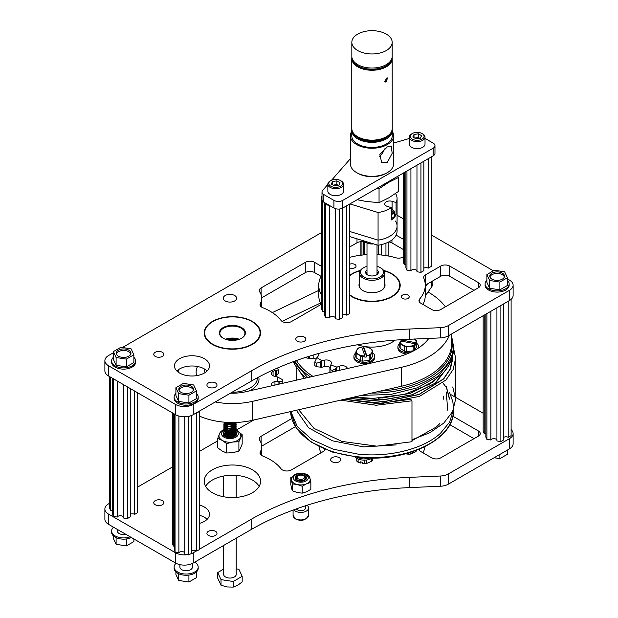 <?xml version="1.0" encoding="UTF-8"?>
<svg xmlns="http://www.w3.org/2000/svg" width="618" height="618" viewBox="0 0 618 618"><rect width="100%" height="100%" fill="white"/><g stroke="black" fill="none" stroke-linecap="round" stroke-linejoin="round"><path stroke-width="0.93" d="M291.742 418.564L261.113 436.254A6.365 3.677 0 0 0 259.243 438.85A6.365 3.677 0 0 0 259.653 440.14A31.727 18.316 180 0 1 261.669 446.575A31.727 18.316 180 0 1 260.286 451.928A6.365 3.677 0 0 0 260.008 453.002A6.365 3.677 0 0 0 261.87 455.597A6.365 3.677 0 0 0 262.743 456.014A53.248 30.745 180 0 1 281.066 468.815A6.365 3.677 0 0 0 282.387 469.919A6.365 3.677 0 0 0 291.387 469.919L323.168 451.573A6.365 3.677 0 0 0 324.998 449.348M339.243 457.637A5.037 2.905 0 0 0 333.759 457.003A5.037 2.905 0 0 0 330.645 459.692A5.037 2.905 0 0 0 332.121 461.746A5.037 2.905 0 0 0 337.613 462.38A5.037 2.905 0 0 0 340.719 459.692A5.037 2.905 0 0 0 339.243 457.637M215.52 531.318A5.037 2.905 0 0 0 210.035 530.684A5.037 2.905 0 0 0 206.922 533.373A5.037 2.905 0 0 0 208.397 535.427A5.037 2.905 0 0 0 213.89 536.061A5.037 2.905 0 0 0 216.995 533.373A5.037 2.905 0 0 0 215.52 531.318M162.364 500.626A5.037 2.905 0 0 0 156.879 500.001A5.037 2.905 0 0 0 153.766 502.681A5.037 2.905 0 0 0 155.242 504.744A5.037 2.905 0 0 0 160.734 505.37A5.037 2.905 0 0 0 163.84 502.681A5.037 2.905 0 0 0 162.364 500.626M207.13 519.329A17.543 10.127 0 0 0 204.388 517.281A17.543 10.127 0 0 0 199.738 515.358M199.738 523.299A17.543 10.127 0 0 0 209.525 514.215A17.543 10.127 0 0 0 204.388 507.054A17.543 10.127 0 0 0 199.738 505.13M259.151 486.389A28.189 16.277 0 0 0 252.322 479.993A28.189 16.277 0 0 0 205.624 486.389M252.322 469.765A28.189 16.277 0 0 0 221.599 466.235A28.189 16.277 0 0 0 204.195 481.275A28.189 16.277 0 0 0 212.453 492.785A28.189 16.277 0 0 0 243.175 496.308A28.189 16.277 0 0 0 260.58 481.275A28.189 16.277 0 0 0 252.322 469.765M419.019 449.348A6.365 3.677 0 0 0 420.85 451.573L431.743 457.861A6.365 3.677 0 0 0 440.742 457.861L478.371 436.138A6.365 3.677 0 0 0 480.232 433.542A6.365 3.677 0 0 0 478.371 430.939L452.863 416.215M199.738 549.023L251.171 519.329A250.584 144.674 180 0 1 409.386 477.366L440.472 476.007A12.53 7.231 0 0 0 448.382 473.906L509.448 438.656A12.53 7.231 0 0 0 513.118 433.542A12.53 7.231 0 0 0 511.109 429.61M483.16 413.249L455.628 397.351M455.566 397.32L452.747 395.69M452.26 395.404L450.491 394.384M253.867 419.977L236.601 429.943M217.721 440.843L199.738 451.225M172.584 466.899L137.59 487.108M109.641 503.245L108.552 503.871A12.53 7.231 0 0 0 104.882 508.985A12.53 7.231 0 0 0 108.552 514.099L175.527 552.77A12.53 7.231 0 0 0 187.602 554.647M190.429 553.991A12.53 7.231 0 0 0 193.249 552.77L196.431 550.932M474.006 438.656L449.773 424.659M425.037 446.613A53.248 30.745 180 0 1 422.951 452.785M295.404 426.683L261.661 446.165M321.066 452.785A53.248 30.745 180 0 1 318.981 446.613M448.382 473.906L448.382 484.141L509.448 448.884L509.448 438.656M448.382 484.141A12.53 7.231 180 0 1 440.472 486.235L440.472 476.007M409.386 477.366L409.386 487.602L440.472 486.235M409.386 487.602A250.584 144.674 0 0 0 251.171 529.556L251.171 519.329M193.249 552.77L193.249 562.998L251.171 529.556M193.249 562.998A12.53 7.231 180 0 1 175.527 562.998L175.527 552.77M108.552 514.099L108.552 524.334L175.527 562.998M108.552 524.334A12.53 7.231 180 0 1 104.882 519.213L104.882 508.985M513.118 433.542L513.118 443.77A12.53 7.231 180 0 1 509.448 448.884M321.708 266.458L314.492 262.295A6.365 3.677 0 0 0 305.493 262.295L261.113 287.918A6.365 3.677 0 0 0 259.243 290.514A6.365 3.677 0 0 0 259.653 291.804A31.727 18.316 180 0 1 261.669 298.231A31.727 18.316 180 0 1 260.286 303.585A6.365 3.677 0 0 0 260.008 304.659A6.365 3.677 0 0 0 261.87 307.262A6.365 3.677 0 0 0 262.743 307.679A53.248 30.745 180 0 1 281.066 320.479A6.365 3.677 0 0 0 282.387 321.584A6.365 3.677 0 0 0 291.387 321.584L321.708 304.079M408.05 295.149A3.986 2.302 0 0 0 403.709 294.655A3.986 2.302 0 0 0 401.252 296.779A3.986 2.302 0 0 0 402.418 298.401A3.986 2.302 0 0 0 406.76 298.903A3.986 2.302 0 0 0 409.216 296.779A3.986 2.302 0 0 0 408.05 295.149M349.657 267.918A3.986 2.302 0 0 0 353.844 268.15A3.986 2.302 0 0 0 356.061 266.088A3.986 2.302 0 0 0 354.894 264.458A3.986 2.302 0 0 0 349.657 264.257M304.38 337.096A5.037 2.905 0 0 0 298.896 336.47A5.037 2.905 0 0 0 295.783 339.158A5.037 2.905 0 0 0 297.258 341.213A5.037 2.905 0 0 0 302.75 341.839A5.037 2.905 0 0 0 305.856 339.158A5.037 2.905 0 0 0 304.38 337.096M215.52 382.982A5.037 2.905 0 0 0 210.035 382.349A5.037 2.905 0 0 0 206.922 385.037A5.037 2.905 0 0 0 208.397 387.092A5.037 2.905 0 0 0 213.89 387.725A5.037 2.905 0 0 0 216.995 385.037A5.037 2.905 0 0 0 215.52 382.982M162.364 352.291A5.037 2.905 0 0 0 156.879 351.657A5.037 2.905 0 0 0 153.766 354.346A5.037 2.905 0 0 0 155.242 356.401A5.037 2.905 0 0 0 160.734 357.034A5.037 2.905 0 0 0 163.84 354.346A5.037 2.905 0 0 0 162.364 352.291M234.662 295.512A6.667 3.847 0 0 0 227.393 294.678A6.667 3.847 0 0 0 223.283 298.231A6.667 3.847 0 0 0 225.23 300.958A6.667 3.847 0 0 0 232.499 301.793A6.667 3.847 0 0 0 236.609 298.231A6.667 3.847 0 0 0 234.662 295.512M207.13 370.993A17.543 10.127 0 0 0 204.388 368.946A17.543 10.127 0 0 0 176.848 370.993M204.388 358.718A17.543 10.127 0 0 0 185.276 356.524A17.543 10.127 0 0 0 174.446 365.879A17.543 10.127 0 0 0 179.583 373.04A17.543 10.127 0 0 0 198.702 375.234A17.543 10.127 0 0 0 209.525 365.879A17.543 10.127 0 0 0 204.388 358.718M349.657 295.188A28.189 16.277 0 0 0 352.075 296.779A28.189 16.277 0 0 0 382.797 300.302A28.189 16.277 0 0 0 400.201 285.269A28.189 16.277 0 0 0 391.943 273.759A28.189 16.277 0 0 0 383.639 270.445M360.379 270.445A28.189 16.277 0 0 0 349.657 275.35M252.322 321.43A28.189 16.277 0 0 0 221.599 317.899A28.189 16.277 0 0 0 204.195 332.94A28.189 16.277 0 0 0 212.453 344.45A28.189 16.277 0 0 0 243.175 347.973A28.189 16.277 0 0 0 260.58 332.94A28.189 16.277 0 0 0 252.322 321.43M403.222 239.22L396.13 235.126M377.019 254.662A53.248 30.745 180 0 1 395.79 257.76A6.365 3.677 0 0 0 403.129 257.073L403.222 257.018M349.657 257.366A53.248 30.745 180 0 1 366.999 254.662M449.719 266.064A6.365 3.677 0 0 0 440.711 266.064L425.547 274.817A6.365 3.677 0 0 0 423.685 277.412A6.365 3.677 0 0 0 423.855 278.254A53.248 30.745 180 0 1 425.261 285.269A53.248 30.745 180 0 1 419.653 298.996A6.365 3.677 0 0 0 418.989 300.634A6.365 3.677 0 0 0 420.85 303.237L431.743 309.525A6.365 3.677 0 0 0 440.742 309.525L478.371 287.803A6.365 3.677 0 0 0 480.232 285.199A6.365 3.677 0 0 0 478.371 282.604L449.719 266.064L449.719 276.292A6.365 3.677 0 0 0 440.711 276.292L425.547 285.045A6.365 3.677 0 0 0 425.261 285.23M321.708 295.358A53.248 30.745 180 0 1 318.757 285.269A53.248 30.745 180 0 1 321.708 275.18M113.357 352.762L108.552 355.535A12.53 7.231 0 0 0 104.882 360.649A12.53 7.231 0 0 0 108.552 365.763L175.527 404.435A12.53 7.231 0 0 0 193.249 404.435L251.171 370.993A250.584 144.674 180 0 1 409.386 329.031L440.472 327.671A12.53 7.231 0 0 0 448.382 325.57L509.448 290.313A12.53 7.231 0 0 0 513.118 285.199A12.53 7.231 0 0 0 509.448 280.085L507.386 278.896M493.373 270.808L431.171 234.894M403.222 218.757L397.065 215.203M321.708 232.468L122.457 347.501M403.222 249.448L391.966 242.951A6.365 3.677 0 0 0 388.784 241.955M366.041 242.387A31.727 18.316 180 0 1 363.732 241.947A6.365 3.677 0 0 0 356.995 242.789L349.657 247.022M474.006 290.321L449.719 276.292M425.261 285.269L425.261 295.497A53.248 30.745 180 0 1 422.951 304.45M321.066 276.316L314.492 272.523A6.365 3.677 0 0 0 305.493 272.523L261.661 297.83M321.066 304.45A53.248 30.745 180 0 1 318.757 295.497L318.757 285.269M448.382 325.57L448.382 335.806L509.448 300.549L509.448 290.313M448.382 335.806A12.53 7.231 180 0 1 440.472 337.899L440.472 327.671M409.386 329.031L409.386 339.267L440.472 337.899M409.386 339.267A250.584 144.674 0 0 0 251.171 381.221L251.171 370.993M193.249 404.435L193.249 414.663L251.171 381.221M193.249 414.663A12.53 7.231 180 0 1 175.527 414.663L175.527 404.435M108.552 365.763L108.552 375.991L175.527 414.663M108.552 375.991A12.53 7.231 180 0 1 104.882 370.877L104.882 360.649M513.118 285.199L513.118 295.435A12.53 7.231 180 0 1 509.448 300.549M349.657 294.662A27.686 15.983 0 0 0 353.009 296.856A27.686 15.983 0 0 0 391.874 296.362A27.686 15.983 0 0 0 391.588 273.921A27.686 15.983 0 0 0 391.009 273.596A27.686 15.983 0 0 0 383.855 270.777M391.766 274.029A28.189 16.277 180 0 1 391.943 274.129A28.189 16.277 180 0 1 400.201 285.454M384.512 283.114A13.032 7.524 180 0 1 381.221 290.545A13.032 7.524 180 0 1 363.067 290.699A13.032 7.524 180 0 1 362.797 290.545A13.032 7.524 180 0 1 359.506 283.114M359.506 285.176A12.53 7.231 0 0 0 359.483 285.64A12.53 7.231 0 0 0 362.975 290.645M349.657 275.713A28.189 16.277 180 0 1 352.075 274.129A28.189 16.277 180 0 1 352.252 274.029M381.043 290.645A12.53 7.231 0 0 0 384.535 285.64A12.53 7.231 0 0 0 384.512 285.176M360.17 270.777A27.686 15.983 0 0 0 352.43 273.921A27.686 15.983 0 0 0 349.657 275.79M411.974 440.68L436.385 426.961L439.869 423.523M447.664 410.159L446.343 391.99M296.385 410.259L308.629 427.818L332.461 440.827L363.569 446.899L396.215 444.906M339.413 370.336L339.413 366.173A5.114 2.951 180 0 1 344.319 365.964A5.114 2.951 180 0 1 347.27 368.235A13.117 7.571 180 0 1 347.355 368.521M316.702 366.775A77.018 44.465 180 0 1 314.771 365.586L314.771 362.048A77.018 44.465 0 0 0 316.702 363.245L316.702 366.775L321.978 367.254A13.117 7.571 180 0 1 324.674 366.644L324.674 360.101A5.114 2.951 180 0 1 329.51 360.626A5.114 2.951 180 0 1 331.372 362.905A5.114 2.951 180 0 1 331.333 363.26A13.117 7.571 180 0 1 330.815 364.906L330.051 369.587A77.018 44.465 0 0 0 332.453 370.452L332.453 371.928M324.674 366.644A5.114 2.951 180 0 1 329.51 367.177A5.114 2.951 180 0 1 329.973 367.424M304.713 357.459L310.282 358.757A13.117 7.571 180 0 1 313.156 358.579L313.156 355.041M313.156 358.579A5.114 2.951 180 0 1 315.945 358.95M314.771 362.048L316.934 357.59A13.117 7.571 180 0 0 318.17 356.076A5.114 2.951 180 0 0 318.54 354.971A5.114 2.951 180 0 0 317.992 353.635M308.359 358.479L308.359 356.516M330.051 372.476L330.051 369.587M320.255 367.246L320.255 361.854L316.702 363.245M324.674 360.101A13.117 7.571 180 0 0 321.978 360.711L320.255 361.854M335.674 371.194L335.674 368.552L332.453 370.452M339.413 366.173A13.117 7.571 180 0 0 337.08 367.162L335.674 368.552M357.474 344.759A28.189 16.277 0 0 0 395.126 340.124M321.978 360.711A72.005 41.568 180 0 1 316.934 357.59M337.08 367.162A72.005 41.568 180 0 1 330.815 364.906M372.801 352.909A10.375 5.987 180 0 1 374.662 356.331A10.375 5.987 180 0 1 366.358 362.202A10.375 5.987 180 0 1 353.913 356.331A10.375 5.987 180 0 1 355.783 352.909M374.662 356.331L374.662 357.567A10.375 5.987 180 0 1 366.358 363.438A10.375 5.987 180 0 1 353.913 357.567L353.913 356.331M360.688 360.812L360.688 356.138A8.544 4.936 180 0 0 362.503 356.486L364.89 355.96L364.89 357.173L366.814 356.941L363.685 348.081L363.685 346.868L366.08 346.837A8.544 4.936 180 0 1 367.888 347.192L370.151 348.397A7.833 4.519 180 0 1 371.719 352.824A7.833 4.519 180 0 1 366.798 355.674L363.701 346.883A7.833 4.519 180 0 1 370.151 348.397L372.422 350.143A8.544 4.936 180 0 1 372.801 351.225L372.801 355.898L370.63 359.637A8.544 4.936 180 0 1 369.201 360.371L362.503 361.159A8.544 4.936 180 0 1 360.688 360.812L356.161 357.853A8.544 4.936 180 0 1 355.783 356.771L355.783 352.098L356.864 349.958A7.833 4.519 180 0 1 361.785 347.107L364.883 355.898A7.833 4.519 180 0 1 358.425 354.384A7.833 4.519 180 0 1 356.864 349.958L357.946 348.359A8.544 4.936 180 0 1 359.382 347.625L361.785 347.107M360.688 356.138L356.161 353.179A8.544 4.936 180 0 1 355.783 352.098M366.814 356.941L366.798 355.674M363.685 348.081L362.187 348.258M372.801 351.225L370.63 354.971A8.544 4.936 180 0 1 369.201 355.698L366.814 355.729M370.63 354.971L370.63 359.637M356.161 353.179L356.161 357.853M369.201 360.371L369.201 355.698M362.503 356.486L362.503 361.159M355.172 457.011A10.375 5.987 0 0 0 360.325 459.684A10.375 5.987 0 0 0 372.19 458.031M357.104 457.235A10.375 5.987 0 0 0 360.325 458.448A10.375 5.987 0 0 0 369.734 458.015M366.35 460.024L366.35 463.608A8.544 4.936 0 0 1 364.458 463.755L362.202 463.461L362.202 462.256L360.394 461.824L360.394 463.036L361.151 462.001M356.076 457.459L356.972 461.368A8.544 4.936 0 0 0 358.139 462.249L360.394 463.036M366.35 463.608L371.773 461.206A8.544 4.936 0 0 0 372.499 460.186L372.499 458.031M371.773 461.206L371.773 458.301M358.139 458.973L358.139 462.249M364.458 463.755L364.458 460.14M356.972 461.368L356.972 458.401M412.801 452.036L413.836 452.793L415.767 451.688A8.544 4.936 0 0 0 416.501 450.669L416.501 450.344M405.292 453.751L408.452 454.238A8.544 4.936 0 0 0 410.344 454.091L412.283 453.481L412.283 452.268L413.836 451.58L413.836 452.793M410.344 452.461L410.344 454.091M415.767 451.688L415.767 450.615M408.452 454.238L408.452 453.033M409.773 352.747A10.375 5.987 180 0 1 397.915 346.814A10.375 5.987 180 0 1 398.448 344.914A10.375 5.987 180 0 1 399.776 343.392M416.795 343.392A10.375 5.987 180 0 1 418.664 346.814A10.375 5.987 180 0 1 418.448 348.019M406.829 353.983A10.375 5.987 180 0 1 397.915 348.05L397.915 346.814M414.153 338.873L416.416 340.626A8.544 4.936 180 0 1 416.795 341.708L416.795 346.381L414.632 350.12A8.544 4.936 180 0 1 413.195 350.854L406.497 351.642A8.544 4.936 180 0 1 404.69 351.287L400.155 348.336A8.544 4.936 180 0 1 399.776 347.254L399.776 342.581L400.611 340.981L415.342 343.832A7.833 4.519 180 0 1 409.85 346.304A7.833 4.519 180 0 1 402.426 344.867A7.833 4.519 180 0 1 400.611 340.981M414.392 339.043A7.833 4.519 180 0 1 415.968 342.758L401.229 339.915A7.833 4.519 180 0 1 401.43 339.684M415.342 343.832L415.404 345.076L416.022 344.01L415.404 343.886L414.632 345.447A8.544 4.936 180 0 1 413.195 346.18L406.497 346.968A8.544 4.936 180 0 1 404.69 346.621L400.155 343.662A8.544 4.936 180 0 1 399.776 342.581M401.175 341.097L401.229 339.915M416.022 344.01L415.968 342.758M416.795 341.708L416.022 342.797M404.69 351.287L404.69 346.621M400.155 343.662L400.155 348.336M413.195 350.854L413.195 346.18M406.497 346.968L406.497 351.642M414.632 345.447L414.632 350.12M252.322 321.8L251.966 321.592A27.686 15.983 0 0 0 212.808 321.592A27.686 15.983 0 0 0 212.808 344.203A27.686 15.983 0 0 0 251.966 344.203A27.686 15.983 0 0 0 251.966 321.592L252.322 321.8A28.189 16.277 180 0 1 260.58 333.125M225.462 339.267A12.53 7.231 180 0 1 239.313 339.267M223.175 338.216L223.175 338.216A13.032 7.524 180 0 1 223.175 327.579A13.032 7.524 180 0 1 241.599 327.579A13.032 7.524 180 0 1 241.599 338.216A13.032 7.524 180 0 1 223.175 338.216M241.422 338.316A12.53 7.231 0 0 0 244.913 333.303A12.53 7.231 0 0 0 241.244 328.189A12.53 7.231 0 0 0 227.594 326.621A12.53 7.231 0 0 0 219.861 333.303A12.53 7.231 0 0 0 223.353 338.316M204.195 333.125A28.189 16.277 180 0 1 212.453 321.8A28.189 16.277 180 0 1 212.631 321.692M485.841 314.176L485.841 437.104L486.899 439.398L490.862 440.008A3.129 1.808 180 0 1 496.107 439.197A3.129 1.808 180 0 1 496.918 440.008M496.918 307.779L496.918 440.943L500.874 441.553L503.778 439.885L503.778 303.824M483.16 315.728L483.16 431.325L484.218 433.612A3.129 1.808 180 0 1 485.841 433.612M503.778 437.328A3.129 1.808 180 0 1 508.205 437.328L511.109 435.651L511.109 299.359M486.899 313.565L486.899 439.398M490.862 311.279L490.862 440.008M500.874 305.493L500.874 441.553M508.205 301.26L508.205 437.328M484.218 315.11L484.218 433.612M363.577 241.908L363.577 254.91M364.643 242.132L364.643 254.817M378.618 245.161L378.618 254.763M381.515 244.589L381.515 255.018M385.949 243.229L385.949 255.597M388.846 241.962L388.846 256.099M360.897 241.723L360.897 255.203M361.955 241.723L361.955 255.079M112.322 378.17L112.322 514.137L113.388 516.424L117.343 517.042A3.129 1.808 180 0 1 122.588 516.231A3.129 1.808 180 0 1 123.399 517.042M123.399 384.566L123.399 517.977L127.362 518.587L130.259 516.911L130.259 388.529M109.641 376.625L109.641 508.359L110.699 510.646A3.129 1.808 180 0 1 112.322 510.646M130.259 514.354A3.129 1.808 180 0 1 134.685 514.354L137.59 512.685L137.59 392.754M113.388 378.78L113.388 516.424M117.343 381.067L117.343 517.042M127.362 386.853L127.362 518.587M134.685 391.086L134.685 514.354M110.699 377.235L110.699 510.646M174.346 413.983L174.346 549.641L175.041 551.974L178.888 552.793A3.129 1.808 180 0 1 181.831 551.611A3.129 1.808 180 0 1 184.767 552.793M187.602 416.54L188.621 416.756L190.429 415.883M196.431 412.824A3.129 1.808 180 0 1 196.586 412.924L199.738 411.41L199.614 410.993M191.773 551.032A3.129 1.808 180 0 1 196.586 551.032L199.738 549.518L199.738 411.41M184.767 416.779L184.767 554.045L188.621 554.864L191.773 553.349L191.773 415.396M172.584 412.963L172.584 543.747L173.287 546.08A3.129 1.808 180 0 1 174.346 546.08M173.287 413.365L173.287 546.08M175.041 414.384L175.041 551.974M178.888 416.045L178.888 552.793M188.621 416.756L188.621 554.864M196.586 412.924L196.586 551.032M197.536 366.505A36.261 20.935 0 0 0 196.13 372.283A36.261 20.935 0 0 0 196.601 375.651M215.242 401.97A54.199 31.294 0 0 0 252.337 401.383L401.298 367.339A79.583 45.948 0 0 0 449.464 335.18M199.738 416.208A54.199 31.294 0 0 0 252.337 420.325L401.298 386.281A79.583 45.948 0 0 0 451.596 343.562L451.596 333.944M178.37 369.726A54.199 31.294 0 0 0 178.185 372.129M445.4 306.837A79.583 45.948 0 0 0 428.05 291.99M318.757 290.414L272.314 312.6M230.444 393.187A36.261 20.935 0 0 0 245.732 391.75L394.701 357.706A61.645 35.589 0 0 0 428.83 338.409M320.402 303.075L282.063 321.383M377.019 269.989A6.389 3.693 180 0 1 376.941 274.624A6.389 3.693 180 0 1 376.524 274.886A6.389 3.693 180 0 1 367.494 274.886A6.389 3.693 180 0 1 366.999 269.989M376.146 275.087A5.384 3.113 0 0 0 376.169 275.072A5.384 3.113 0 0 0 377.397 273.094A5.384 3.113 0 0 0 377.019 271.951M366.999 266.296A11.503 6.643 0 0 0 363.878 267.579A11.503 6.643 0 0 0 363.129 268.058A11.503 6.643 0 0 0 364.697 277.405A11.503 6.643 0 0 0 380.889 276.493A11.503 6.643 0 0 0 380.14 267.579A11.503 6.643 0 0 0 377.019 266.296M380.14 267.579L380.85 267.988A12.507 7.223 180 0 1 384.512 273.094A12.507 7.223 180 0 1 381.661 277.683A12.507 7.223 180 0 1 367.787 279.892A12.507 7.223 180 0 1 359.506 273.094A12.507 7.223 180 0 1 362.357 268.506A12.507 7.223 180 0 1 363.168 267.988L363.878 267.579M366.999 271.951A5.384 3.113 0 0 0 366.621 273.094A5.384 3.113 0 0 0 367.872 275.087M331.549 180.224L350.221 158.896A25.06 14.469 180 0 1 350.398 158.695M425.022 138.401L433.141 143.09A6.265 3.615 180 0 1 434.972 145.647A6.265 3.615 180 0 1 433.141 148.204L342.774 200.379A6.265 3.615 180 0 1 333.913 200.379L323.832 194.554A6.265 3.615 180 0 1 321.993 191.997A6.265 3.615 180 0 1 322.673 190.367L327.857 184.442M434.972 145.647L434.972 153.303A6.265 3.615 180 0 1 433.141 155.86L342.774 208.027A6.265 3.615 180 0 1 333.913 208.027L323.832 202.21A6.265 3.615 180 0 1 321.993 199.653L321.993 191.997M393.62 143.067L409.363 138.478M502.334 273.148A7.354 4.249 0 0 0 494.315 272.221A7.354 4.249 0 0 0 489.773 276.146A7.354 4.249 0 0 0 491.928 279.151A7.354 4.249 0 0 0 499.947 280.07A7.354 4.249 0 0 0 504.489 276.146A7.354 4.249 0 0 0 502.334 273.148M504.365 276.926A7.354 4.249 0 0 0 502.334 274.701A7.354 4.249 0 0 0 494.956 273.643A7.354 4.249 0 0 0 489.896 276.926M486.876 280.294A12.028 6.945 0 0 0 485.107 283.925L485.107 285.153A12.028 6.945 0 0 0 488.629 290.058A12.028 6.945 0 0 0 501.739 291.565A12.028 6.945 0 0 0 509.162 285.153L509.162 283.925A12.028 6.945 0 0 0 507.386 280.294M485.107 283.925A12.028 6.945 0 0 0 488.629 288.83A12.028 6.945 0 0 0 501.739 290.336A12.028 6.945 0 0 0 509.162 283.925M486.876 274.562L486.876 282.333L489.626 288.258L499.877 289.842L507.386 285.508L507.386 277.737L504.643 271.812L494.385 270.228L486.876 274.562L489.626 280.487L499.877 282.071L507.386 277.737M499.877 289.842L499.877 282.071M489.626 288.258L489.626 280.487M507.386 450.074L507.386 454.307L499.877 458.641L494.099 457.745M499.877 454.408L499.877 458.641M191.364 386.289A7.354 4.249 0 0 0 183.345 385.369A7.354 4.249 0 0 0 178.803 389.294A7.354 4.249 0 0 0 180.958 392.299A7.354 4.249 0 0 0 188.977 393.218A7.354 4.249 0 0 0 193.519 389.294A7.354 4.249 0 0 0 191.364 386.289M193.395 390.066A7.354 4.249 0 0 0 191.364 387.841A7.354 4.249 0 0 0 183.986 386.791A7.354 4.249 0 0 0 178.926 390.066M175.906 393.442A12.028 6.945 0 0 0 174.137 397.065L174.137 398.293A12.028 6.945 0 0 0 177.66 403.206A12.028 6.945 0 0 0 190.769 404.713A12.028 6.945 0 0 0 198.193 398.293L198.193 397.065A12.028 6.945 0 0 0 196.424 393.442M174.137 397.065A12.028 6.945 0 0 0 177.66 401.978A12.028 6.945 0 0 0 190.769 403.484A12.028 6.945 0 0 0 198.193 397.065M175.906 387.702L175.906 395.481L178.656 401.399L188.915 402.99L196.424 398.656L196.424 390.877L193.673 384.96L183.415 383.369L175.906 387.702L178.656 393.627L188.915 395.211L196.424 390.877M188.915 402.99L188.915 395.211M178.656 401.399L178.656 393.627M128.814 350.174A7.354 4.249 0 0 0 120.796 349.255A7.354 4.249 0 0 0 116.254 353.179A7.354 4.249 0 0 0 118.409 356.184A7.354 4.249 0 0 0 126.427 357.104A7.354 4.249 0 0 0 130.97 353.179A7.354 4.249 0 0 0 128.814 350.174M130.846 353.959A7.354 4.249 0 0 0 128.814 351.735A7.354 4.249 0 0 0 121.437 350.676A7.354 4.249 0 0 0 116.385 353.959M113.357 357.328A12.028 6.945 0 0 0 111.588 360.958L111.588 362.187A12.028 6.945 0 0 0 115.11 367.092A12.028 6.945 0 0 0 128.22 368.598A12.028 6.945 0 0 0 135.643 362.187L135.643 360.958A12.028 6.945 0 0 0 133.874 357.328M111.588 360.958A12.028 6.945 0 0 0 115.11 365.864A12.028 6.945 0 0 0 128.22 367.37A12.028 6.945 0 0 0 135.643 360.958M113.357 351.596L113.357 359.367L116.107 365.292L126.366 366.876L133.874 362.542L133.874 354.771L131.124 348.846L120.865 347.262L113.357 351.596L116.107 357.513L126.366 359.104L133.874 354.771M126.366 366.876L126.366 359.104M116.107 365.292L116.107 357.513M194.67 562.179L194.67 562.179A12.028 6.945 180 0 1 198.193 567.092A12.028 6.945 180 0 1 190.769 573.512A12.028 6.945 180 0 1 177.66 572.005A12.028 6.945 180 0 1 174.137 567.092A12.028 6.945 180 0 1 176.084 563.299M198.193 567.092L198.193 568.321A12.028 6.945 180 0 1 190.769 574.732A12.028 6.945 180 0 1 177.66 573.234A12.028 6.945 180 0 1 174.137 568.321L174.137 567.092M192.43 563.438L192.43 567.092A6.265 3.615 180 0 1 188.56 570.437A6.265 3.615 180 0 1 181.731 569.649A6.265 3.615 180 0 1 179.9 567.092L179.9 564.636M196.424 571.944L196.424 577.683L188.915 582.017L178.656 580.433L175.906 574.508L175.906 571.944M188.915 575.08L188.915 582.017M178.656 573.743L178.656 580.433M130.159 536.803A12.028 6.945 180 0 1 115.11 535.891A12.028 6.945 180 0 1 111.588 530.978A12.028 6.945 180 0 1 113.527 527.2M131.379 537.513A12.028 6.945 180 0 1 115.11 537.119A12.028 6.945 180 0 1 111.588 532.206L111.588 530.978M125.902 534.346A6.265 3.615 180 0 1 119.181 533.535A6.265 3.615 180 0 1 117.35 530.978L117.35 529.41M133.874 538.95L133.874 541.569L126.366 545.903L116.107 544.319L113.357 538.394L113.357 535.837M126.366 538.966L126.366 545.903M116.107 537.629L116.107 544.319M225.176 431.271A6.752 3.901 180 0 1 226.489 430.684M226.906 430.553A6.752 3.901 180 0 1 232.438 430.406M232.87 430.514A6.752 3.901 180 0 1 234.755 431.294M234.94 431.403A6.752 3.901 180 0 1 235.844 432.136M236.192 432.554A6.752 3.901 180 0 1 236.694 433.906M223.701 432.306A6.752 3.901 0 0 0 223.198 433.782A6.752 3.901 0 0 0 227.362 437.389A6.752 3.901 0 0 0 234.724 436.54A6.752 3.901 0 0 0 236.694 433.782A6.752 3.901 0 0 0 236.13 432.221M235.929 431.974A6.752 3.901 0 0 0 235.095 431.264M234.933 431.155A6.752 3.901 0 0 0 233.225 430.375M232.855 430.267A6.752 3.901 0 0 0 226.505 430.429M226.149 430.561A6.752 3.901 0 0 0 225.315 430.947M236.115 429.711L239.908 432.724L240.912 435.914A10.962 6.327 180 0 1 240.533 437.552A10.962 6.327 180 0 1 237.698 440.395A10.962 6.327 180 0 1 232.785 442.032A10.962 6.327 180 0 1 222.194 440.395A10.962 6.327 180 0 1 218.981 435.914C219.073 433.558 220.325 431.665 222.735 430.244L223.685 429.757M240.093 433.017L242.171 434.67L238.896 441.731L232.785 442.032L226.667 443.624L222.194 440.395L217.721 438.456L218.988 435.111M232.708 436.455L227.903 436.88M227.015 436.679L232.314 435.837M233.612 436.092A5.315 2.41 -8.9 0 0 232.152 435.821A5.315 2.41 -8.9 0 0 227.169 436.602A5.315 2.41 -8.9 0 0 227.1 436.632M234.16 435.79A5.315 2.41 -8.9 0 0 226.458 436.339M234.106 434.037A5.153 2.974 180 0 1 234.894 434.972L233.21 434.477M232.708 434.415L227.887 434.84M231.657 434.956L227.331 434.995L225.655 435.721M226.953 434.655L232.368 433.797M233.125 433.45L232.754 433.303A5.315 2.41 -8.9 0 0 226.389 434.338M234.585 434.5A5.315 2.41 -8.9 0 0 233.905 434.145M233.612 434.045A5.315 2.41 -8.9 0 0 232.152 433.774A5.315 2.41 -8.9 0 0 227.169 434.554A5.315 2.41 -8.9 0 0 227.007 434.624M217.721 438.456L217.721 447.818L222.194 451.047L226.667 452.986L232.785 452.685L238.896 451.094L240.533 448.212L242.171 444.033L242.171 434.67M220.696 431.843L220.997 431.395M226.667 443.624L226.667 452.986M238.896 441.731L238.896 451.094M223.198 433.906A6.752 3.901 180 0 1 223.731 432.507M226.304 433.689A5.153 2.974 180 0 1 227.934 433.056M228.869 432.886A5.153 2.974 180 0 1 230.514 432.839M231.464 432.955A5.153 2.974 180 0 1 233.905 433.89M225.949 432.276A5.153 2.974 180 0 1 226.304 432.052A5.153 2.974 180 0 1 233.55 432.028M234.546 433.496L233.782 432.167A5.153 2.974 180 0 1 234.863 433.264M234.948 433.442A5.153 2.974 180 0 1 235.095 434.153A5.153 2.974 180 0 1 234.407 435.644M227.957 436.895A5.153 2.974 180 0 1 224.797 434.153A5.153 2.974 180 0 1 224.805 433.952M225.346 432.824A5.153 2.974 180 0 1 225.74 432.438M298.054 475.837A3.716 2.14 0 0 0 298.355 478.865A3.716 2.14 0 0 0 303.592 478.687A3.716 2.14 0 0 0 303.446 475.744A3.716 2.14 0 0 0 298.2 475.744A3.716 2.14 0 0 0 298.054 475.837M303.446 475.744L304.149 476.146A4.697 2.711 180 0 1 305.524 478.069A4.697 2.711 180 0 1 304.334 479.869A4.697 2.711 180 0 1 299.151 480.603A4.697 2.711 180 0 1 296.122 478.069A4.697 2.711 180 0 1 297.312 476.262A4.697 2.711 180 0 1 297.497 476.146A4.697 2.711 180 0 1 297.683 476.045M296.401 508.869A4.697 2.711 0 0 0 304.334 509.757A4.697 2.711 0 0 0 305.524 507.95L305.524 505.763M293.789 509.819A7.74 4.473 0 0 0 306.605 510.924A7.74 4.473 0 0 0 308.567 507.95A7.74 4.473 0 0 0 307.022 505.277M373.674 243.901A7.64 4.411 180 0 1 366.605 242.712A7.64 4.411 180 0 1 366.435 242.611M364.597 241.136A8.142 4.705 -0 0 0 366.25 242.511A8.142 4.705 -0 0 0 373.396 243.816M395.512 221.066A25.06 14.469 180 0 1 397.065 226.088A25.06 14.469 180 0 1 378.069 240.132L349.657 231.464L378.069 240.132L378.069 212.507L349.896 203.917M395.551 193.504A25.06 14.469 180 0 1 397.065 198.471A25.06 14.469 180 0 1 396.061 202.534L392.075 201.314A5.014 2.897 -0 0 0 384.72 203.878A5.014 2.897 -0 0 0 387.393 206.435L391.379 207.648A25.06 14.469 180 0 1 378.069 212.507M391.379 207.648L391.379 219.923A25.06 14.469 -0 0 0 396.061 214.809L396.061 202.534M396.061 214.809L394.323 214.276M378.069 245.246L378.069 240.132A25.06 14.469 180 0 0 397.065 226.088L397.065 231.209A25.06 14.469 180 0 1 378.069 245.246L349.657 236.578M392.809 217.745A4.125 2.379 180 0 1 392.654 217.837A4.125 2.379 180 0 1 391.379 218.339M391.379 218.247A4.589 2.65 -0 0 0 392.978 217.652A4.589 2.65 -0 0 0 393.79 217.011A4.589 2.65 -0 0 0 394.323 215.775L394.323 211.943A4.589 2.65 180 0 1 393.79 213.179A4.589 2.65 180 0 1 391.379 214.415M391.379 213.751A4.125 2.379 -0 0 0 393.388 212.685A4.125 2.379 -0 0 0 392.654 209.881A4.125 2.379 -0 0 0 391.379 209.386M392.809 209.981A4.589 2.65 180 0 1 392.978 210.074A4.589 2.65 180 0 1 394.323 211.943M391.379 212.816A2.711 1.568 -0 0 0 391.65 212.677A2.711 1.568 -0 0 0 392.445 211.511A2.711 1.568 -0 0 0 391.379 210.321M391.179 212.893L392.445 211.511L391.001 210.182M425.254 295.96L431.704 286.791A15.659 9.046 0 0 0 432.855 283.384L432.855 280.827M427.478 283.932L425.261 287.092M391.704 131.34A20.07 11.587 180 0 1 386.204 137.32L386.204 137.32A20.07 11.587 180 0 1 357.822 137.32A20.07 11.587 180 0 1 352.314 131.34M392.237 128.814A20.232 11.68 180 0 1 392.245 129.123A20.232 11.68 180 0 1 386.32 137.389A20.232 11.68 180 0 1 364.265 139.915A20.232 11.68 180 0 1 351.773 129.123A20.232 11.68 180 0 1 351.781 128.814M357.698 137.714L358.741 138.308A18.772 10.838 0 0 0 385.284 138.308L386.32 137.714A20.232 11.68 180 0 1 357.698 137.714A20.232 11.68 180 0 1 351.773 129.456A20.232 11.68 180 0 1 351.773 129.286M384.442 148.93A9.154 5.284 -60 0 1 379.128 156.632M387.293 162.511L392.191 153.272L391.217 145.995L387.293 146.922L379.838 154.438L381.638 162.434L387.293 162.511M392.221 130.05A20.232 11.68 180 0 1 392.245 130.653A20.232 11.68 180 0 1 386.32 138.911A20.232 11.68 180 0 1 364.265 141.445A20.232 11.68 180 0 1 351.773 130.653A20.232 11.68 180 0 1 351.804 130.05M392.245 130.653L392.245 135.767A20.232 11.68 180 0 1 386.32 144.025A20.232 11.68 180 0 1 364.265 146.559A20.232 11.68 180 0 1 351.773 135.767L351.773 130.653M393.62 135.767L393.62 163.855A21.615 12.476 180 0 1 387.293 172.677L386.227 173.295A20.108 11.611 180 0 1 357.791 173.295L356.725 172.677A21.615 12.476 180 0 1 350.398 163.855L350.398 135.767A21.615 12.476 0 0 0 363.739 147.293A21.615 12.476 0 0 0 387.293 144.589A21.615 12.476 0 0 0 393.62 135.767A21.615 12.476 0 0 0 392.245 131.379M386.227 173.295L387.293 172.677A21.615 12.476 180 0 1 356.725 172.677M351.773 131.379A21.615 12.476 0 0 0 350.398 135.767M385.284 138.308L386.32 137.714A20.232 11.68 180 0 0 392.245 129.456A20.232 11.68 180 0 0 392.245 129.286M386.953 77.853L385.501 81.46L384.744 81.676M386.32 81.931L387.447 77.938L386.32 78.084L385.091 82.016L386.32 81.931M386.273 50.56A20.17 11.649 180 0 1 364.288 53.078A20.17 11.649 180 0 1 351.835 42.325A20.17 11.649 180 0 1 357.745 34.09A20.17 11.649 180 0 1 379.73 31.564A20.17 11.649 180 0 1 392.183 42.325A20.17 11.649 180 0 1 386.273 50.56M392.183 42.325L392.183 56.4A20.17 11.649 180 0 1 386.273 64.635A20.17 11.649 180 0 1 364.288 67.161A20.17 11.649 180 0 1 351.835 56.4L351.835 42.325M392.16 56.972A20.17 11.649 180 0 1 392.183 57.544A20.17 11.649 180 0 1 379.73 68.304A20.17 11.649 180 0 1 357.745 65.778A20.17 11.649 180 0 1 351.835 57.544A20.17 11.649 180 0 1 351.858 56.972M392.183 57.706A20.17 11.649 180 0 1 392.183 57.876A20.17 11.649 180 0 1 379.73 68.629A20.17 11.649 180 0 1 357.745 66.111A20.17 11.649 180 0 1 351.835 57.876A20.17 11.649 180 0 1 351.843 57.706M397.768 176.277L398.286 177.598L388.668 182.356A23.554 13.596 0 0 0 392.762 179.166M383.152 184.72A23.554 13.596 0 0 0 388.668 182.356L379.05 188.699L377.127 188.196M357.189 199.707L365.91 201.422L379.05 202.658L379.05 188.699M379.05 202.658L388.668 197.899L398.286 191.557L398.286 177.598M295.087 478.023A5.74 3.314 180 0 1 295.52 476.88A5.74 3.314 180 0 1 301.839 474.887A5.74 3.314 180 0 1 306.559 478.023M306.126 479.166A5.74 3.314 0 0 0 306.559 477.899A5.74 3.314 0 0 0 301.939 474.655A5.74 3.314 0 0 0 295.52 476.632A5.74 3.314 0 0 0 295.087 477.899A5.74 3.314 0 0 0 299.707 481.152A5.74 3.314 0 0 0 306.126 479.166M310.221 479.498A9.394 5.423 180 0 0 310.136 478.788L310.846 482.449L306.543 483.801L302.241 486.266L297.227 484.512L292.214 483.871L291.503 480.209A9.394 5.423 180 0 1 291.426 479.498L292.36 476.717C294.222 474.446 297.042 473.295 300.811 473.249C304.983 474.307 308.181 472.623 310.221 479.498A9.394 5.423 180 0 1 309.502 481.576A9.394 5.423 180 0 1 306.543 483.801A9.394 5.423 180 0 1 297.227 484.512A9.394 5.423 180 0 1 291.503 480.209L290.8 477.66L292.453 476.594M290.8 477.66L290.8 484.543L292.214 490.754L297.227 492.507L302.241 493.149L306.543 491.797L310.846 489.332L310.846 482.449M308.529 475.852L309.425 476.239L309.919 477.876M302.241 486.266L302.241 493.149M292.214 483.871L292.214 490.754M405.902 171.58L405.902 267.918L406.961 270.205L410.924 270.815A3.129 1.808 180 0 1 416.169 270.004A3.129 1.808 180 0 1 416.972 270.815M416.972 165.191L416.972 271.75L420.935 272.368L423.84 270.692L423.84 161.228M403.222 173.133L403.222 262.132L404.28 264.419A3.129 1.808 180 0 1 405.902 264.419M423.84 268.135A3.129 1.808 180 0 1 428.266 268.135L431.171 266.458L431.171 156.995M406.961 170.97L406.961 270.205M410.924 168.683L410.924 270.815M420.935 162.905L420.935 272.368M428.266 158.672L428.266 268.135M404.28 172.522L404.28 264.419M324.396 202.534L324.396 314.971L325.454 317.258L329.417 317.876A3.129 1.808 180 0 1 334.655 317.065A3.129 1.808 180 0 1 335.466 317.876M335.466 208.683L335.466 318.811L339.429 319.421L342.333 317.745L342.333 208.266M324.45 202.565L325.454 204.728L329.201 205.307M321.993 196.493L321.993 197.273M321.708 196.663L321.708 309.193L322.774 311.48A3.129 1.808 180 0 1 324.396 311.48M342.333 315.188A3.129 1.808 180 0 1 346.76 315.188L349.657 313.519L349.657 204.056M325.454 204.728L325.454 317.258M329.417 205.431L329.417 317.876M339.429 209.031L339.429 319.421M346.76 205.724L346.76 315.188M322.774 201.398L322.774 311.48M419.715 138.293A3.917 2.263 0 0 0 416.177 137.837A3.917 2.263 0 0 0 414.879 138.2M412.33 139.143A6.875 3.971 0 0 0 422.055 139.143A6.875 3.971 0 0 0 422.055 133.527L422.727 133.921A7.833 4.519 0 0 1 425.022 137.119A7.833 4.519 0 0 1 420.194 141.29A7.833 4.519 0 0 1 411.658 140.309A7.833 4.519 0 0 1 409.363 137.119A7.833 4.519 0 0 1 411.658 133.921L412.33 133.527A6.875 3.971 0 0 0 412.33 139.143M409.363 137.119L409.363 144.11A7.833 4.519 0 0 0 411.658 147.308A7.833 4.519 0 0 0 420.194 148.289A7.833 4.519 0 0 0 425.022 144.11L425.022 137.119M420.394 138.185L416.022 138.857L412.824 137.011L413.998 134.492L418.363 133.812L421.561 135.659L420.394 138.185M422.727 133.921L422.055 133.527A6.875 3.971 0 0 0 412.33 133.527M413.998 137.69L413.998 134.492M414.655 138.069L418.363 137.497L418.363 133.812M419.73 138.285L418.363 137.497M338.208 185.346A3.917 2.263 0 0 0 334.67 184.898A3.917 2.263 0 0 0 333.365 185.253M330.823 186.203A6.875 3.971 0 0 0 340.549 186.203A6.875 3.971 0 0 0 340.549 180.587L341.221 180.974A7.833 4.519 0 0 1 343.515 184.172A7.833 4.519 0 0 1 338.679 188.351A7.833 4.519 0 0 1 330.151 187.37A7.833 4.519 0 0 1 327.857 184.172A7.833 4.519 0 0 1 330.151 180.974L330.823 180.587A6.875 3.971 0 0 0 330.823 186.203M327.857 184.172L327.857 191.171A7.833 4.519 0 0 0 330.151 194.369A7.833 4.519 0 0 0 338.679 195.35A7.833 4.519 0 0 0 343.515 191.171L343.515 184.172M338.88 185.245L334.516 185.918L331.318 184.071L332.484 181.553L336.856 180.873L340.054 182.719L338.88 185.245M341.221 180.974L340.549 180.587A6.875 3.971 0 0 0 330.823 180.587M332.484 184.751L332.484 181.553M333.148 185.13L336.856 184.558L336.856 180.873M338.224 185.346L336.856 184.558M226.203 422.318A4.388 2.534 0 0 0 233.457 422.519M224.218 422.164L224.473 422.897L229.533 424.875L234.685 422.496M236.207 422.874L235.381 424.844L231.58 426.791L226.821 426.69L223.901 424.751L224.288 422.488M236.207 422.619L235.381 424.589L231.58 426.536L226.821 426.435L223.901 424.496L224.241 422.287M223.685 545.431L223.685 574.446A6.265 3.615 0 0 0 223.901 575.389A6.265 3.615 0 0 0 230.769 578.031A6.265 3.615 0 0 0 236.207 574.446L236.207 538.201M235.999 432.082L236.207 433.102L235.381 435.08L231.58 437.019L226.821 436.918L223.901 434.979L223.685 433.867L223.901 434.724L226.821 436.663L231.58 436.764L235.381 434.817L236.045 431.951M235.999 431.82L235.427 430.931M235.999 430.035L236.207 431.055L235.381 433.033L231.58 434.972L226.821 434.871L223.901 432.94L223.994 431.055M235.999 429.773L235.427 428.884M236.045 429.904L235.381 432.778L231.58 434.717L226.821 434.616L223.901 432.677L223.917 430.931M235.999 427.988L236.207 429.008L235.381 430.985L231.58 432.932L226.821 432.824L223.901 430.893L223.994 429.016M235.999 427.726L235.427 426.837M236.045 427.857L235.381 430.731L231.58 432.67L226.821 432.569L223.901 430.638L223.917 428.884M235.999 425.941L236.207 426.961L235.381 428.938L231.58 430.885L226.821 430.785L223.901 428.846L223.994 426.968M235.999 425.678L235.427 424.79M236.045 425.817L235.381 428.683L231.58 430.63L226.821 430.53L223.901 428.591L223.917 426.837M235.999 423.894L236.207 424.921L235.381 426.891L231.58 428.838L226.821 428.737L223.901 426.799L223.994 424.921M235.999 423.639L235.172 422.48M236.045 423.77L235.381 426.636L231.58 428.583L226.821 428.483L223.901 426.544L223.917 424.79M225.508 435.659L226.953 435.134M234.237 434.292L234.631 434.554M224.079 430.931L225.06 430.035M230.429 429.008L233.704 429.904M233.952 430.035L235.18 430.931M235.311 431.055L235.937 431.951M223.994 430.8L224.875 429.904M225.555 429.502L227.463 428.884M228.336 428.753L230.429 428.753M231.341 428.884L233.952 429.78M234.168 429.904L235.311 430.8M224.079 428.884L225.06 427.988M230.429 426.961L233.704 427.857M233.952 427.988L235.18 428.884M235.311 429.008L235.937 429.904M223.994 428.753L224.875 427.857M225.555 427.455L227.463 426.837M228.336 426.714L230.429 426.706M231.341 426.837L233.952 427.733M234.168 427.857L235.311 428.753M224.079 426.837L225.06 425.941M228.081 424.952L229.031 424.875M229.672 424.867L233.704 425.81M233.952 425.941L235.18 426.837M235.311 426.968L235.937 427.865M223.994 426.714L224.875 425.817M225.06 425.686L227.756 424.736M230.97 424.728L233.952 425.686M234.168 425.81L235.311 426.706M233.581 423.709L235.18 424.79M235.311 424.921L235.937 425.817M223.994 424.666L225.099 423.616M233.789 423.554L235.311 424.666M234.902 422.488L235.937 423.77M236.207 568.861L238.88 569.271L242.179 576.331L233.241 581.507L221.012 579.622L217.714 572.569L223.685 569.108M233.241 581.507L233.241 587.1L237.714 585.308L242.179 581.924L242.179 576.331M233.241 587.1L227.123 586.961L221.012 585.223L221.012 579.622M221.012 585.223L217.714 578.162L217.714 572.569M234.438 422.897L233.967 425.145L231.657 426.52M227.331 426.559L225.47 425.277L225.539 423.933M233.519 423.755L234.546 425.315M234.577 425.547L233.967 427.192L231.657 428.568M227.331 428.606L225.47 427.324L225.439 426.157M225.555 425.956L227.416 424.79M231.086 424.705L233.596 425.864M233.782 426.034L234.546 427.362M234.577 427.594L233.967 429.24L231.657 430.607M227.331 430.646L225.47 429.363L225.439 428.204M225.779 427.733L227.432 426.829M228.088 426.683L230.699 426.675M231.395 426.829L233.596 427.911M233.782 428.081L234.546 429.402M234.577 429.641L233.967 431.287L231.657 432.654M227.331 432.693L225.47 431.41L225.439 430.252M225.779 429.78L227.432 428.877M228.088 428.73L230.699 428.722M231.395 428.877L233.596 429.958M233.782 430.12L234.546 431.449M234.577 431.688L233.967 433.326L231.657 434.701M227.331 434.74L225.47 433.457L225.439 432.299M225.555 432.098L227.432 430.924M228.088 430.777L230.699 430.769M231.395 430.916L233.596 432.005M234.577 433.728L233.967 435.373L231.657 436.748M225.701 435.829L225.439 434.338M225.779 433.875L227.432 432.971M228.088 432.816L230.699 432.816M231.395 432.963L233.596 434.052M233.782 434.215L234.539 435.497M225.786 435.906L227.432 435.018M228.088 434.863L230.699 434.863M231.395 435.01L233.596 436.099M228.088 436.911L230.699 436.911M233.704 423.616L231.155 424.86L226.327 424.327M234.369 422.99L234.585 423.894L233.272 426.011M231.657 426.775L227.331 426.814M226.034 426.173L225.307 424.921L225.67 424.01M233.334 423.871L234.492 425.354M234.546 425.57L233.272 428.058M231.657 428.822L227.331 428.861M226.034 428.22L225.307 426.961L225.555 426.211M225.701 426.026L228.459 424.836M230.275 424.829L233.395 425.956M233.596 426.119L234.492 427.401M234.546 427.617L233.272 430.105M231.657 430.87L227.331 430.9M226.034 430.267L225.307 429.008L225.555 428.259M225.91 427.865L228.088 426.938M230.699 426.938L233.395 428.004M233.596 428.166L234.492 429.44M234.546 429.665L233.272 432.152M231.657 432.909L227.331 432.948M226.034 432.306L225.307 431.055L225.555 430.306M225.701 430.12L228.088 428.985M230.699 428.977L233.395 430.051M233.596 430.213L234.492 431.488M234.546 431.704L233.272 434.199M226.034 434.354L225.307 433.102L225.555 432.353M225.91 431.951L228.088 431.032M230.699 431.024L233.395 432.098M233.596 432.26L234.492 433.535M234.546 433.751L233.272 436.246M225.307 434.894L225.555 434.4M225.91 433.998L228.088 433.079M230.699 433.071L233.395 434.145M233.596 434.307L234.485 435.559M225.941 436.022L228.088 435.118M230.699 435.118L233.395 436.192M274.075 369.525A44.836 25.886 180 0 1 274.709 370.514A13.102 7.563 0 0 0 273.071 371.403A5.114 2.951 180 0 0 271.456 373.55A5.114 2.951 180 0 0 274.917 376.347A13.102 7.563 0 0 0 277.049 376.764L282.202 379.467A49.849 28.776 0 0 1 282.233 380.541L282.233 383.407M249.278 390.939A26.628 15.373 0 0 0 255.489 386.698A26.628 15.373 0 0 0 258.772 377.011M257.443 377.722L257.443 377.776A25.06 14.469 180 0 1 254.129 384.975A25.06 14.469 180 0 1 232.082 392.245M272.059 385.732A5.114 2.951 180 0 1 271.511 384.404A5.114 2.951 180 0 1 274.948 381.615L274.948 385.068M273.071 371.403L273.071 375.705M274.709 370.514L275.528 370.46L275.528 376.424L278.54 373.202L278.54 369.664L276.455 370.421L276.455 375.736M277.049 376.764A44.836 25.886 180 0 1 277.073 381.19A13.102 7.563 0 0 0 274.948 381.615M277.073 381.19L279.158 381.569L279.158 384.11M282.21 383.415L282.21 381.445L279.158 381.569M282.21 381.445A49.849 28.776 0 0 0 282.233 380.541M275.528 370.46L276.455 370.421M278.54 369.664A49.849 28.776 0 0 0 277.32 368.081M443.461 399.151L443.253 396.076M446.559 399.143L446.343 395.999M449.649 399.143L446.343 386.621M298.687 409.734L313.975 428.374L341.824 441.391L376.779 446.173L411.974 441.723L411.974 400.804L410.746 399.298L377.474 403.585L344.288 399.313M452.639 355.837L452.747 358.216L450.468 368.876L443.763 378.873L418.989 394.57L384.427 401.615L348.313 398.394M448.259 366.404L435.79 382.843L412.615 394.724L383.036 399.892L352.515 397.428M434.392 380.897L410.066 393.496L378.54 398.224M449.44 399.143L446.343 387.038M411.974 439.738L429.896 432.7L443.801 423.075L452.608 411.596L455.628 399.135L452.747 386.961M411.974 400.804L376.138 405.246L340.672 400.14M304.295 378.363L300.541 372.801M453.45 347.602L455.628 358.216L453.172 369.487L445.949 380.031L419.367 396.416L382.534 403.369L344.566 399.251M452.476 356.493L450.259 368.838L443.593 378.795L418.965 394.438L384.566 401.484L348.598 398.324M447.733 367.231L434.987 383.268L411.959 394.794L382.82 399.776L352.816 397.366M432.438 382.256L410.082 393.349L381.831 398.023M261.113 443.145L261.113 436.254M324.365 450.615L324.365 449.085M260.286 454.075L260.286 451.928M478.371 436.138L478.371 430.939M419.653 450.615L419.653 449.085M261.113 294.809L261.113 287.918M305.493 272.523L305.493 262.295M314.492 272.523L314.492 262.295M260.286 305.732L260.286 303.585M440.711 276.292L440.711 266.064M478.371 287.803L478.371 282.604M419.653 302.279L419.653 298.996M425.547 285.045L425.547 274.817M391.966 242.951L391.966 239.954M356.995 242.789L356.995 238.818M363.732 241.947L363.732 240.873M361.638 395.35L390.522 394.5L417.065 387.88L437.93 376.323L450.491 361.267L453.45 348.714L453.45 346.08A81.437 47.022 180 0 1 371.495 393.094M380.186 391.109A80.185 46.296 0 0 0 451.596 339.39M358.625 456.864A81.437 47.022 0 0 0 453.45 410.483C454.809 439.282 406.088 462.805 358.718 457.397L332.353 452.044L310.645 441.8L296.13 427.803L290.591 411.58A81.437 47.022 0 0 0 358.625 456.864M293.65 361.53L307.725 377.583M453.373 409.95L449.58 422.171L440.364 433.411C423.353 448.938 389.912 457.436 358.625 454.23L333.187 449.186L311.982 439.622L297.328 426.598L290.823 411.534M453.45 348.714L453.45 348.706C453.651 352.554 452.53 357.32 450.105 363.013L447.393 367.756L443.315 372.978L429.085 384.373L404.512 394.338L373.612 398.371L353.774 397.142M310.56 376.934A81.437 47.022 180 0 1 294.84 361.097M296.431 360.526A80.185 46.296 0 0 0 312.971 376.385M309.618 358.656L309.618 356.123M321.383 367.246L321.383 361.097M336.594 370.985L336.594 367.633M225.539 339.297A12.955 7.478 180 0 1 239.236 339.297L225.539 339.297M237.768 338.842L226.93 338.865M205.06 372.631L204.226 368.853A28.165 16.261 0 0 0 205.083 372.615M252.337 401.383L252.337 420.325M401.298 367.339L401.298 386.281M323.832 194.554L323.832 202.21M333.913 200.379L333.913 208.027M342.774 200.379L342.774 208.027M433.141 148.204L433.141 155.86M236.2 430.591A8.351 4.82 180 0 1 235.852 437.196A8.351 4.82 180 0 1 224.187 437.274A8.351 4.82 180 0 1 223.755 430.545M232.669 429.224A8.351 4.82 180 0 1 234.199 429.634M234.454 429.726A8.351 4.82 180 0 1 235.713 430.298M295.674 518.796A7.74 4.473 0 0 0 306.605 518.432A7.74 4.473 0 0 0 308.567 515.458C305.732 520.356 301.476 521.569 295.798 519.089L293.079 515.458A7.74 4.473 0 0 0 295.674 518.796M392.075 209.602L392.075 201.314M431.704 286.791L431.704 281.491M392.183 57.582L392.245 128.482A20.232 11.68 180 0 1 386.32 136.74A20.232 11.68 180 0 1 364.265 139.274A20.232 11.68 180 0 1 351.773 128.482C352.082 132.345 354.16 135.327 358.015 137.428M392.245 58.571A20.232 11.68 180 0 1 386.32 66.829A20.232 11.68 180 0 1 364.265 69.363A20.232 11.68 180 0 1 351.773 58.571L351.773 128.482M307.694 479.545A7.439 4.295 180 0 1 297.976 481.87A7.439 4.295 180 0 1 293.952 476.262A7.439 4.295 180 0 1 303.67 473.936A7.439 4.295 180 0 1 307.694 479.545M278.061 381.36L278.061 384.357M261.669 455.474L261.669 446.575M261.669 307.138L261.669 298.231M453.45 346.08L451.596 335.953M305.91 377.992L302.132 374.493L295.018 365.13L293.303 361.661M453.45 407.849L452.855 401.762L449.649 392.639M446.783 387.911L443.461 383.747M453.45 410.483L453.45 409.757M329.904 372.515L329.904 368.32M418.664 346.814L418.664 347.88M359.506 273.094L359.506 286.095M384.512 273.094L384.512 286.095M227.571 428.653L231.642 428.568M232.322 428.653L234.801 429.216M235.025 429.286L235.744 429.556M293.079 510.082L293.079 515.458M308.567 507.95L308.567 515.458M298.2 475.744L297.497 476.146M366.999 242.928L366.999 274.238M377.019 244.921L377.019 274.238M397.065 226.088L397.065 198.471M351.835 57.582L351.773 58.571M392.245 128.482C391.936 132.345 389.858 135.327 386.003 137.428M236.207 497.397L236.207 475.381M223.685 496.756L223.685 476.022M452.53 361.507L452.53 358.224M455.628 399.135L455.628 358.216M296.787 380.078L296.787 367.996"/></g></svg>
